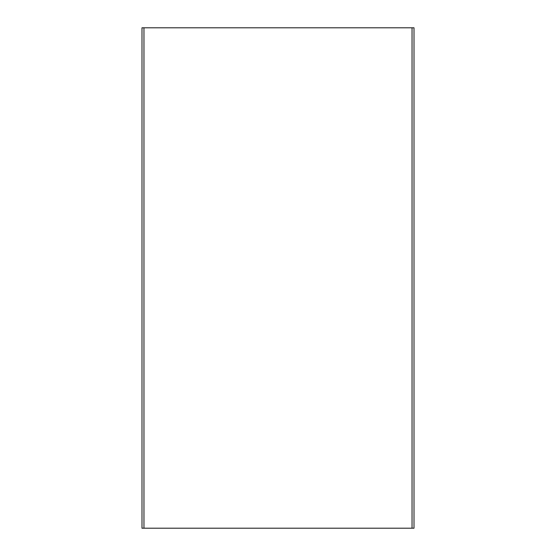 <?xml version="1.0" encoding="UTF-8"?>
<svg xmlns="http://www.w3.org/2000/svg" width="556" height="556" viewBox="0 0 556 556"><rect width="100%" height="100%" fill="white"/><g stroke="black" fill="none" stroke-linecap="round" stroke-linejoin="round"><path stroke-width="0.83" d="M141.995 443.466L141.995 398.478M141.995 528.2L141.995 27.8L414.005 27.8L414.005 528.2L141.995 528.2M141.995 157.522L141.995 112.534M414.005 434.375L414.005 443.466M414.005 112.534L414.005 157.522M143.962 528.2L143.962 27.8M412.038 27.8L412.038 528.2"/></g></svg>
